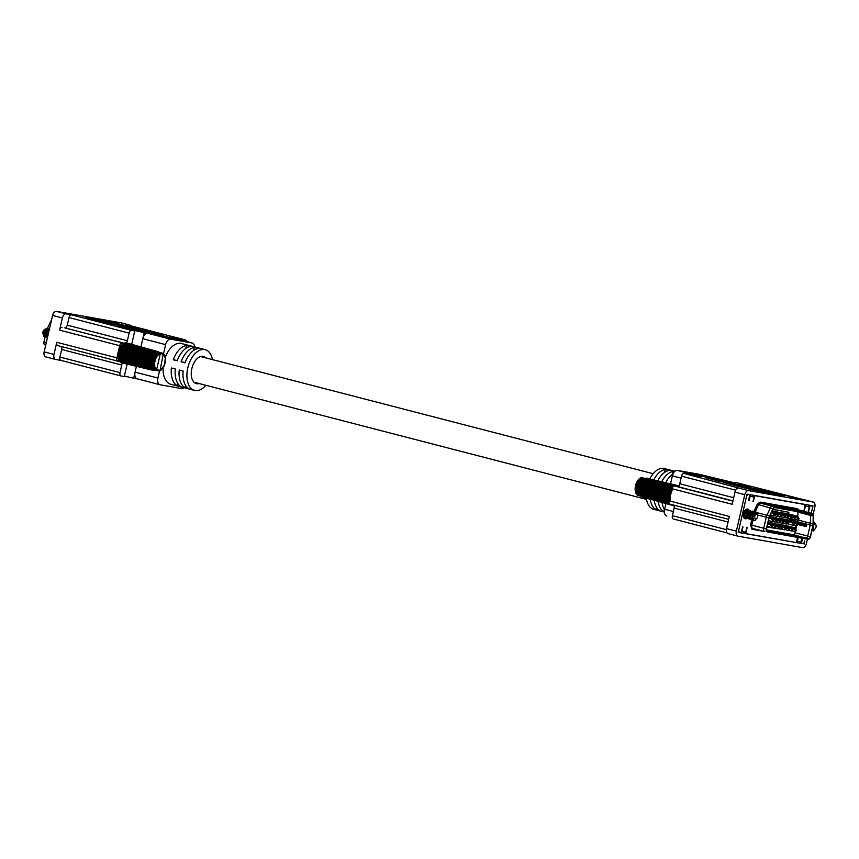 <?xml version="1.0" encoding="UTF-8"?>
<svg xmlns="http://www.w3.org/2000/svg" width="859" height="859" viewBox="0 0 859 859"><rect width="100%" height="100%" fill="white"/><g stroke="black" fill="none" stroke-linecap="round" stroke-linejoin="round"><path stroke-width="1.29" d="M752.817 518.643L751.979 515.529L752.752 513.414L753.955 512.673M756.639 518.578A3.125 1.825 -75.5 0 1 756.457 518.782A3.125 1.825 -75.5 0 1 755.856 519.244M750.863 518.127L750.014 515.024L750.787 512.898L751.99 512.168M750.616 517.87L749.542 517.977L750.369 518.192L748.887 514.724M749.542 517.977L748.049 514.509L748.823 512.394L750.036 511.663M750.208 517.118L749.488 517.58M749.005 517.709L747.985 517.494L746.922 514.219M746.933 517.118L746.095 514.004L746.868 511.889L748.071 511.148M744.968 516.603L744.13 513.499L744.903 511.373L746.106 510.643M756.511 513.338L754.717 513.918L753.944 516.012A3.125 1.825 -75.5 0 1 756.511 513.338A3.125 1.825 -75.5 0 1 757.541 514.584A3.125 1.825 -75.5 0 1 757.606 514.842M754.75 517.784A2.491 1.46 -75.5 0 1 754.782 516.227A2.491 1.46 -75.5 0 1 756.242 514.122A2.491 1.46 -75.5 0 1 757.67 515.067A2.491 1.46 -75.5 0 1 757.659 516.731A2.491 1.46 -75.5 0 1 756.8 518.428A2.491 1.46 -75.5 0 1 755.899 518.922L755.813 519.534A3.125 1.825 -75.5 0 1 755.544 519.523L753.944 516.012M635.574 486.022L670.385 495.718L635.392 486.473L635.864 485.507L670.729 494.559M670.847 494.011L635.757 484.895L670.847 494.011M635.778 485.893L670.632 494.956M670.815 493.861A10.297 6.013 -75.5 0 1 671.051 493.12L636.272 484.24L636.616 482.575L671.749 491.369M671.083 493.002L636.208 483.832M670.138 498.338L635.435 489.147L635.263 487.332L670.278 496.481A10.297 6.013 -75.5 0 1 670.385 495.718M671.169 492.647L636.401 483.778M635.349 487.558L670.256 496.588M671.255 492.261L636.551 483.413M635.51 487.665L670.192 496.835M671.437 491.455L636.616 482.575L636.476 483.166M635.477 488.062L670.106 497.211M669.902 498.091L635.155 488.9L635.295 488.256M672.082 490.693L637.238 481.953L637.775 480.535L673.005 489.179M671.663 490.51L637.142 481.824M635.435 489.147A9.685 5.648 104.5 0 0 635.445 489.748L670.149 499.068M671.674 490.457L637.324 481.856M670.224 499.154L635.177 489.727L669.698 499.004M671.749 490.113L637.518 481.534M671.985 489.104L637.775 480.535L637.496 481.244M670.331 500.776L635.316 491.176L635.542 490.113L669.633 499.283M669.386 500.335L635.316 491.176L635.392 490.371M672.178 488.32L638.323 480.138M638.151 480.46A9.685 5.648 104.5 0 1 638.495 480.009L638.237 479.913M638.28 479.923L672.189 488.288L638.334 479.934M635.617 491.445A9.685 5.648 104.5 0 0 635.724 491.971L669.225 501.087M635.617 491.949L669.215 501.108L635.52 491.939M638.484 480.245L639.568 478.839L672.801 487.032M672.2 488.266L638.709 479.998M672.694 487.193L639.16 478.914L638.731 479.687M669.15 502.397L636.197 493.41L635.907 492.046M669.14 502.204L635.875 493.152L635.832 492.228M673.155 486.613L639.654 478.892M647.729 478.452L679.362 485.958M636.336 493.281L669.225 502.869L636.272 493.807M678.352 486.173L646.741 478.162A9.75 5.691 104.5 0 0 646.355 478.184L677.794 485.775A10.297 6.013 -75.5 0 1 678.256 485.754M674.229 486.001L641.104 477.754L676.13 486.291A10.297 6.013 -75.5 0 1 676.613 486.076L641.211 477.572M640.674 477.819L641.233 477.572M646.172 478.527L644.948 478.238L646.193 478.463M756.951 513.564L756.199 512.071L753.837 512.823L752.57 516.903L753.977 520.307L755.125 520.618L755.856 519.545M753.644 520.039L752.012 519.802L750.605 516.388L751.872 512.308L754.234 511.556L754.653 512.061M751.679 519.523L750.047 519.287L748.64 515.883L749.918 511.803L752.269 511.051L752.699 511.556M749.714 519.019L748.092 518.782L746.675 515.379L747.953 511.298L750.304 510.547L750.734 511.051M747.749 518.514L746.127 518.278L744.721 514.863L745.988 510.783L748.339 510.031L748.769 510.536M745.795 517.998L743.733 517.397M746.127 509.366L746.804 510.031M677.794 485.775L677.461 486.505M646.258 478.302L677.697 485.904M669.752 503.911L636.777 494.677L669.569 503.696M672.082 504.684A10.297 6.013 -75.5 0 0 672.275 504.877L637.421 495.235A9.685 5.648 -75.5 0 1 637.131 494.934L637.217 495.138M676.774 486.398L641.458 477.572M642.017 496.502L642.027 496.91A9.75 5.691 104.5 0 0 642.382 497.06L673.757 505.629M673.649 505.726A10.297 6.013 -75.5 0 1 673.231 505.543L642.027 496.91M641.995 496.76L673.231 505.543M779.704 522.616L782.903 523.442L783.472 522.884L784.117 521.971L781.991 519.47L781.346 520.371L783.472 522.884M781.346 520.371L780.015 520.028M782.742 521.445L783.387 520.543M769.782 516.581L781.991 519.47M778.361 528.403L781.561 529.23L782.13 528.672L782.785 527.759L780.659 525.257L780.004 526.159L782.13 528.672M780.004 526.159L778.683 525.815M781.411 527.233L782.055 526.331M768.451 522.369L780.659 525.257M784.46 517.44L787.66 518.267L788.229 517.698L788.873 516.796L786.758 514.283L786.103 515.196L788.229 517.698M786.103 515.196L784.782 514.852M787.499 516.27L788.154 515.357M786.758 514.283L774.539 511.406M781.787 529.015L784.986 529.842L785.556 529.273L786.2 528.371L784.084 525.858L783.429 526.771L785.556 529.273M783.429 526.771L782.109 526.427M784.825 527.845L785.48 526.932M771.865 522.981L784.084 525.858M783.129 523.228L786.329 524.054L787.542 522.583L785.416 520.071L784.772 520.983L786.887 523.485M784.772 520.983L783.44 520.64M786.168 522.057L786.812 521.145M773.207 517.193L785.416 520.071M781.035 516.828L784.235 517.655L784.804 517.097L785.459 516.184L783.333 513.682L782.678 514.584L784.804 517.097M782.678 514.584L781.357 514.24M784.074 515.658L784.729 514.756M783.333 513.682L772.177 510.794M746.686 518.525A4.993 2.91 -75.5 0 1 745.161 518.772A4.993 2.91 -75.5 0 1 743.54 513.435A4.993 2.91 -75.5 0 1 747.663 509.108A4.993 2.91 -75.5 0 1 749.048 510.396M747.459 509.784A4.993 2.91 104.5 0 0 746.89 509.086A4.993 2.91 104.5 0 1 747.459 509.784M773.207 521.059L773.852 520.157L771.726 517.644L771.081 518.557L773.207 521.059L772.638 521.628L768.483 520.543M771.081 518.557L769.063 518.031M775.29 527.458L775.935 526.546L773.819 524.044L773.164 524.946L775.29 527.458L774.721 528.017L771.522 527.19M773.164 524.946L771.844 524.602M777.964 515.883L778.608 514.971L776.493 512.469L775.838 513.371L777.964 515.883L777.395 516.442L774.195 515.615M775.838 513.371L774.507 513.027M795.069 518.911L795.724 518.009L793.598 515.507L792.943 516.409L795.069 518.911L794.5 519.48L791.3 518.653M792.943 516.409L791.622 516.066M786.543 523.829L788.444 523.614L787.091 521.692M793.737 524.699L794.382 523.797L792.256 521.295L791.611 522.197L793.737 524.699L793.168 525.268L788.1 523.958M791.611 522.197L788.422 521.37M792.395 530.486L793.05 529.584L790.924 527.082L790.28 527.984L792.395 530.486L791.826 531.055L788.626 530.228M790.28 527.984L788.949 527.641M780.047 522.272L780.691 521.37L778.576 518.857L777.921 519.77L780.047 522.272L779.478 522.841L776.278 522.014M777.921 519.77L776.6 519.427M778.705 528.06L779.36 527.158L777.234 524.645L776.59 525.558L778.705 528.06L778.147 528.629L774.947 527.802M776.59 525.558L775.258 525.214M795.821 531.098L796.465 530.196L794.35 527.684L793.695 528.596L795.821 531.098L795.251 531.667L792.052 530.841M793.695 528.596L792.374 528.253M797.152 525.311L797.807 524.409L795.681 521.896L795.037 522.809L797.152 525.311L796.594 525.88L793.394 525.053M795.037 522.809L793.705 522.465M788.981 529.885L789.625 528.972L787.499 526.47L786.855 527.372L788.981 529.885L788.412 530.454L785.212 529.616M786.855 527.372L785.523 527.029M791.644 518.31L792.299 517.397L790.173 514.895L789.528 515.797L791.644 518.31L791.085 518.879L787.886 518.041M789.528 515.797L788.197 515.454M798.494 519.523L799.138 518.621L797.023 516.109L796.368 517.021L798.494 519.523L797.925 520.092L794.725 519.265M796.368 517.021L795.047 516.678M781.379 516.484L782.034 515.583L779.908 513.07L779.263 513.983L781.379 516.484L780.82 517.054L777.62 516.227M779.263 513.983L777.932 513.639M776.622 521.671L777.277 520.758L775.151 518.256L774.507 519.158L776.622 521.671L776.064 522.229L772.853 521.402M774.507 519.158L773.175 518.815M771.865 526.846L772.52 525.944L770.394 523.432L769.739 524.344L771.865 526.846L771.296 527.415L767.151 526.331M769.739 524.344L767.731 523.818M774.539 515.271L775.194 514.369L773.068 511.857L772.413 512.769L774.539 515.271L773.97 515.84L770.276 514.885M772.413 512.769L771.382 512.501M772.477 519.62L773.121 518.718M771.726 517.644L769.342 517.032M774.56 526.019L775.215 525.117M773.819 524.044L768.021 522.54M777.234 514.444L777.889 513.542M776.493 512.469L771.951 511.288M794.339 517.483L794.994 516.581M793.598 515.507L783.913 512.995M787.724 522.175L788.369 521.273L789.099 522.712L788.444 523.614M788.369 521.273L786.973 520.2L786.479 520.887M786.973 520.2L779.156 518.17M793.007 523.271L793.662 522.369M792.256 521.295L782.581 518.782M791.676 529.058L792.32 528.156M790.924 527.082L781.239 524.57M779.317 520.844L779.972 519.931M778.576 518.857L769.535 516.517M777.986 526.631L778.63 525.719M777.234 524.645L768.086 522.283M796.454 522.487L806.622 525.193L806.343 526.417L803.466 525.901L803.756 524.688L797.12 523.045M797.743 524.495L801.35 525.429L801.63 524.205M801.35 525.429L803.466 525.901M806.622 525.193L803.756 524.688M795.09 529.67L795.745 528.757M794.35 527.684L784.664 525.182M796.433 523.883L797.077 522.97M795.681 521.896L785.996 519.394M788.251 528.446L788.895 527.544M787.499 526.47L777.824 523.958M790.924 516.871L791.569 515.969M790.173 514.895L780.487 512.383M797.764 518.095L798.419 517.182M797.023 516.109L787.338 513.607M780.659 515.056L781.303 514.144M779.908 513.07L772.058 511.041M775.902 520.232L776.547 519.33M775.151 518.256L769.439 516.774M771.135 525.407L771.79 524.505M770.394 523.432L767.967 522.798M773.809 513.832L774.464 512.93M773.068 511.857L771.833 511.534M793.491 520.221L793.244 521.263M768.15 522.004L771.06 522.766M769.653 516.248L772.391 516.978M772.23 510.675L773.734 511.191M774.099 511.288L777.159 511.803M772.767 517.075L775.827 517.59M771.425 522.863L774.485 523.378M789.646 520.339L789.818 519.577L795.209 520.533L794.94 521.703M766.98 527.061L784.836 529.799M795.359 528.457L796.057 525.74M796.787 522.573L797.399 519.953M788.508 513.907L788.884 512.286L772.81 509.43M778.426 532L783.601 533.686L778.426 532L782.023 532.634M792.556 534.706L797.721 536.392L792.556 534.706L796.153 535.34M769.202 530.561L772.799 531.195L774.378 532.247L770.781 531.614L769.202 530.561L772.799 531.195M779.5 508.431L775.913 507.798M773.895 507.766L774.431 507.927M787.971 509.935L784.385 509.301M782.85 509.022L783.655 509.366M802.854 512.576L799.267 511.943M796.572 511.459L797.786 512.071M788.884 512.286L772.864 509.312M777.943 531.871L776.085 532.032L780.004 533.042M792.062 534.577L790.205 534.738L794.135 535.758M768.719 530.433L766.862 530.594L770.781 531.614M774.346 507.519L809.693 513.789A2.18 1.278 -75.5 0 1 809.747 513.8A2.18 1.278 -75.5 0 1 810.552 515.4L797.925 512.125A2.18 1.278 104.5 0 0 797.925 512.093M766.443 529.906L777.62 531.893M782.109 532.687L793.286 534.674A2.18 1.278 104.5 0 0 795.037 532.773L795.305 531.614M795.896 529.058L796.647 525.826M797.356 522.723L797.581 521.767A5.304 3.092 104.5 0 0 797.796 520.06M797.925 512.125L797.85 516.753M798 520.017L810.434 523.238A5.304 3.092 -75.5 0 1 810.209 525.042L807.675 536.048A2.18 1.278 -75.5 0 1 805.925 537.949L766.668 530.98M813.076 523.797L810.434 523.238L810.552 515.4L813.194 515.958L813.076 523.797A5.616 3.275 -75.5 0 1 812.839 525.708L810.305 536.714A2.491 1.46 -75.5 0 1 808.308 538.883L767.42 531.624A2.491 1.46 -75.5 0 1 767.259 531.581A2.491 1.46 -75.5 0 1 766.55 528.94L769.084 517.934A5.616 3.275 -75.5 0 1 769.718 516.098L773.079 508.839A2.491 1.46 -75.5 0 1 774.764 507.476A2.491 1.46 -75.5 0 1 774.797 507.476L812.217 514.122A2.491 1.46 -75.5 0 1 813.194 515.958M805.806 538.872A3.125 1.825 -75.5 0 1 805.763 538.872A3.125 1.825 -75.5 0 1 805.71 538.861L808.233 539.194A2.813 1.643 104.5 0 0 808.276 539.194A2.813 1.643 104.5 0 0 810.477 536.746L813.022 525.74A5.927 3.457 104.5 0 0 813.269 523.732L813.387 515.883A2.813 1.643 -75.5 0 0 812.474 513.875L810.112 512.941A3.125 1.825 -75.5 0 1 810.305 513.038M764.832 531.603A3.125 1.825 -75.5 0 1 764.746 531.581A3.125 1.825 -75.5 0 1 763.737 528.242L766.368 528.908A2.813 1.643 104.5 0 0 767.355 531.936L805.71 538.861M769.567 515.969A5.927 3.457 104.5 0 0 768.912 517.902L766.271 517.236A6.238 3.64 -75.5 0 1 766.969 515.196L770.34 507.937A3.125 1.825 -75.5 0 1 772.488 506.241L774.872 507.175A2.813 1.643 104.5 0 0 772.939 508.7L769.567 515.969L756.586 512.512M774.872 507.175L812.292 513.822A2.813 1.643 -75.5 0 1 812.474 513.875M766.368 528.908L768.912 517.902M808.233 539.194L767.355 531.936M812.292 513.822L809.908 512.877A3.125 1.825 -75.5 0 1 809.983 512.898A3.125 1.825 -75.5 0 1 810.112 512.941M805.119 504.641A1.407 1.138 100.1 0 1 805.538 506.091L804.174 510.761L805.13 504.598L753.364 495.289L754.836 495.675L753.16 501.699L753.805 496.91L750.208 496.277A1.407 1.138 -79.9 0 0 749.8 494.816M804.421 504.416A1.407 1.138 100.1 0 1 805.044 504.577M801.576 543.5L738.225 532.408L747.062 494.129L812.979 505.833L811.24 513.381L812.249 509.022A3.125 1.825 104.5 0 0 811.229 505.683A3.125 1.825 104.5 0 0 811.154 505.672L810.166 505.489L808.491 511.524L809.124 506.735A1.407 1.138 -79.9 0 0 808.265 505.06L804.679 504.426M748.522 500.346L749.231 500.529L750.208 496.277M749.724 494.752A1.407 1.138 -79.9 0 0 749.102 494.591M749.349 494.601L752.946 495.246A1.407 1.138 100.1 0 1 753.805 496.91M743.346 533.074L744.313 533.246A1.407 1.138 -79.9 0 0 745.666 532.15L747.019 527.49L746.074 533.643L744.603 533.267M749.231 500.529L748.511 500.4L749.81 494.773L748.823 494.601A3.125 1.825 104.5 0 0 746.321 497.318L738.955 529.219A3.125 1.825 104.5 0 0 739.975 532.559A3.125 1.825 104.5 0 0 740.05 532.58L741.038 532.752L742.713 526.728L742.079 531.517A1.407 1.138 100.1 0 1 741.07 532.601M801.866 538.174L800.996 541.975A1.407 1.138 100.1 0 1 799.643 543.071L800.642 543.275M796.4 542.426A1.407 1.138 -79.9 0 0 797.399 541.342L798.279 537.541M757.659 515.003L766.271 517.236L763.737 528.242L751.84 525.16A3.125 1.825 104.5 0 0 752.849 528.5A3.125 1.825 104.5 0 0 752.935 528.521L764.671 531.56M772.574 505.833L780.09 507.486L772.574 505.833M776.815 506.907L776.171 506.466M781.797 507.272L789.314 508.925L781.797 507.272M786.039 508.345L785.394 507.905M795.928 509.978L803.444 511.631L795.928 509.978M800.169 511.051L799.514 510.622M798.172 509.838A3.125 1.825 104.5 0 0 798.086 509.817A3.125 1.825 104.5 0 0 798.011 509.795L809.908 512.877L772.488 506.241L760.591 503.159A3.125 1.825 104.5 0 0 758.443 504.856L755.201 511.835M744.463 518.417A4.993 2.91 104.5 0 0 745.322 518.074A4.993 2.91 104.5 0 1 744.463 518.417M809.833 505.328A3.125 1.825 104.5 0 0 809.758 505.307A3.125 1.825 104.5 0 0 809.683 505.285L808.663 505.232M799.922 543.092L802.381 543.64A3.125 1.825 104.5 0 0 804.883 540.923L804.142 544.112M738.289 532.097A3.125 1.825 104.5 0 0 738.504 532.183A3.125 1.825 104.5 0 0 738.579 532.193L739.889 532.537M749.81 494.773L747.351 494.226A3.125 1.825 104.5 0 0 747.04 494.215M772.939 508.7L757.273 504.265L760.065 502.053L797.485 508.7L798.816 510.01M805.13 504.598L754.836 495.675M746.074 533.643L796.368 542.577L797.56 537.412M802.585 538.303L801.393 543.468M810.166 505.489L808.695 505.113M815.008 528.951A3.125 1.825 -75.5 0 1 814.837 529.144A3.125 1.825 -75.5 0 1 814.225 529.606M813.226 524.462A3.125 1.825 -75.5 0 1 814.89 523.7A3.125 1.825 -75.5 0 1 815.921 524.946A3.125 1.825 -75.5 0 1 815.975 525.214M813.258 524.076L814.6 523.668M813.129 528.156A2.491 1.46 -75.5 0 1 813.162 526.588A2.491 1.46 -75.5 0 1 814.622 524.484A2.491 1.46 -75.5 0 1 816.05 525.429A2.491 1.46 -75.5 0 1 816.039 527.104A2.491 1.46 -75.5 0 1 815.18 528.79A2.491 1.46 -75.5 0 1 814.268 529.284L814.192 529.896A3.125 1.825 -75.5 0 1 813.913 529.885L812.635 527.437M811.959 530.347L813.505 530.98L814.235 529.906M813.29 522.293L814.568 522.433L815.331 523.926M661.709 481.695A21.056 12.294 -75.5 0 1 673.08 471.473L674.358 471.806M672.93 474.114A21.056 12.294 104.5 0 0 665.671 482.651M653.796 479.794A21.056 12.294 -75.5 0 1 665.231 469.443L669.15 470.464A21.056 12.294 104.5 0 0 657.747 480.75M674.884 471.29L664.372 468.563A21.056 12.294 104.5 0 0 649.834 478.839M762.599 492.336L773.497 493.775L767.967 492.078L771.178 493.238L760.806 491.541L740.555 486.613L762.921 490.929M762.674 492.024L738.235 486.076L762.942 490.833M758.443 490.135L765.004 491.831L746.911 488.17L757.681 490.339M656.501 507.239L655.954 509.634A21.056 12.294 -75.5 0 1 650.252 499.24M654.193 500.335A21.056 12.294 104.5 0 0 659.873 510.643L655.954 509.634M664.351 509.269L663.803 511.663A21.056 12.294 -75.5 0 1 658.123 501.42M664.394 511.814L663.803 511.663M664.533 472.45L665.231 469.443M672.382 474.479L673.08 471.473M743.937 487.708L746.89 488.223M753.73 490.081L753.955 489.48M732.942 500.904L677.257 486.484A3.125 1.825 104.5 0 0 679.759 483.767L733.683 497.726M728.067 522.036L674.154 508.066A3.125 1.825 104.5 0 0 673.724 505.113M662.064 502.515A21.056 12.294 104.5 0 0 664.576 509.634M646.322 498.145A21.056 12.294 104.5 0 0 653.806 509.344L664.404 512.082M778.533 495.171L773.476 493.861M738.214 486.183L734.23 485.475M699.677 475.371L693.149 474.211M705.411 477.379L711.864 478.527L711.52 477.797L697.143 475.242L719.853 479.956L711.52 477.797M743.121 486.087L723.289 482.554M727.798 482.361L714.076 479.923M677.257 486.484L674.573 486.011A3.125 1.825 104.5 0 0 672.071 488.728L732.169 504.287L734.971 492.132L744.785 494.677L736.367 531.13A4.682 2.727 104.5 0 0 737.892 536.145A4.682 2.727 104.5 0 0 738.01 536.166L802.671 547.645A4.682 2.727 104.5 0 0 806.418 543.575L807.449 539.087M734.66 482.887L698.925 474.243A6.238 3.64 104.5 0 1 699.086 474.275L721.818 480.16M696.413 476.412L696.585 475.682L700.182 476.326L677.364 470.41A6.238 3.64 104.5 0 0 672.372 475.854L670.525 483.821M665.961 503.589L664.651 509.269A6.238 3.64 104.5 0 0 666.681 515.948A6.238 3.64 104.5 0 0 666.842 515.991L666.681 515.948M696.585 475.682L699.494 477.089L684.011 473.449A3.125 1.825 104.5 0 0 681.509 476.165L679.759 483.767M674.154 508.066L672.393 515.668A3.125 1.825 104.5 0 0 673.413 519.008A3.125 1.825 104.5 0 0 673.488 519.019L727.079 532.902L673.413 519.008M761.181 490.027L728.883 483.971L760.226 491.917L784.031 496.062L761.106 490.392M699.741 474.748L685.375 472.192L693.224 474.232L707.591 476.777L699.741 474.748L699.602 475.36M743.185 485.453L715.526 480.546L751.034 487.483L743.185 485.453L743.046 486.065M727.863 481.738L706.313 477.905L714.162 479.945L735.712 483.767L727.863 481.738L727.723 482.339M738.053 483.059A3.125 1.825 104.5 0 0 737.978 483.037A3.125 1.825 104.5 0 0 737.902 483.016L813.194 502.075L748.533 490.596A4.682 2.727 104.5 0 0 744.785 494.677M736.367 531.13L726.553 528.596L729.355 516.442L669.268 500.883A3.125 1.825 104.5 0 0 670.278 504.222A3.125 1.825 104.5 0 0 670.364 504.233L728.69 519.341L670.278 504.222M748.533 490.596L738.719 488.052A4.682 2.727 104.5 0 0 734.971 492.132M738.719 488.052L684.011 473.449M677.364 470.41L698.925 474.243M669.268 500.883L672.071 488.728M726.553 528.596A4.682 2.727 104.5 0 0 728.078 533.6A4.682 2.727 104.5 0 0 728.196 533.632L737.774 536.102M734.756 482.457L737.902 483.016M738.268 532.204L739.255 532.376M813.129 514.53L814.837 507.111A4.682 2.727 104.5 0 0 813.312 502.107A4.682 2.727 104.5 0 0 813.194 502.075M47.428 337.415L46.268 342.451A3.125 1.825 104.5 0 0 46.139 343.31M44.979 344.878A2.813 1.643 -75.5 0 1 44.797 344.824A2.813 1.643 -75.5 0 1 43.992 341.85L45.173 336.728M51.411 320.482A2.813 1.643 104.5 0 0 50.563 321.642L47.395 328.492M46.15 329.384L44.067 332.218L44.346 334.516L45.57 335.676M45.14 329.255A3.125 1.825 104.5 0 0 44.163 329.856A3.125 1.825 104.5 0 0 43.09 331.961A3.125 1.825 104.5 0 0 43.079 334.054A3.125 1.825 104.5 0 0 43.916 335.235L44.153 335.289M47.181 329.663L45.205 332.508L46.053 335.633M47.524 336.191L46.697 335.976L47.771 335.869M49.146 330.167L47.331 332.218L47.836 335.955M46.45 329.899A3.125 1.825 104.5 0 0 45.667 329.255M43.992 330.049A2.491 1.46 104.5 0 0 43.82 330.21A2.491 1.46 104.5 0 0 42.961 331.896A2.491 1.46 104.5 0 0 42.95 333.571A2.491 1.46 104.5 0 0 43.025 333.786M118.467 350.966L118.102 352.555L153.901 361.789L118.005 352.684L118.843 352.061L118.435 350.816L153.868 359.975L155.103 361.005L118.929 351.675M155.103 361.005L153.901 361.789M118.843 352.061L155.007 361.403M154.266 360.211L118.456 350.966M165.186 358.89L164.606 364.57L162.136 368.629M118.005 352.684A10.297 6.013 104.5 0 0 117.887 353.446L153.342 362.444L154.717 363.561L153.213 364.28L117.758 355.293L118.553 353.994L117.887 353.446M155.64 359.287L119.519 349.796L119.358 348.324L154.749 357.634L155.79 358.912L154.062 359.373L118.66 350.075A10.297 6.013 104.5 0 0 118.435 350.816M117.941 353.564L153.761 362.648M118.66 350.075L119.519 349.796M154.523 359.373L118.767 349.978M118.553 353.994L154.749 363.174M118.521 354.38L154.717 363.561M155.79 358.912L119.669 349.42M117.833 355.132L153.654 364.216M155.114 357.892L119.369 348.496M165.325 360.383L165.465 359.728L165.325 360.383M117.758 355.293A10.297 6.013 104.5 0 0 117.769 356.023L154.781 365.623L153.407 366.568L117.941 357.731L118.542 356.238M156.563 357.365L120.507 347.723L120.614 346.145L155.941 355.583L156.563 357.365L119.702 347.659A10.297 6.013 104.5 0 0 119.358 348.324M153.654 365.043L117.844 356.109L153.224 364.871A9.685 5.648 -75.5 0 1 153.213 364.28M119.702 347.659L120.507 347.723M155.49 357.14L119.809 347.605M164.005 366.063L164.144 365.472L164.005 366.063M165.443 358.901L163.844 353.962M154.738 365.258L118.585 356.592M156.757 357.043L120.7 347.412M117.994 357.559L153.815 366.492M156.274 355.851L120.593 346.317M117.941 357.731A10.297 6.013 104.5 0 0 118.08 358.386L155.092 367.137L153.986 368.543L118.553 359.846L118.993 358.643M121.753 346.005L122.118 344.405L157.347 353.962L157.712 355.755L121.033 345.586A10.297 6.013 104.5 0 0 120.614 346.145M118.177 358.428L153.664 367.158M153.407 366.568A9.685 5.648 -75.5 0 0 153.514 367.104L153.965 367.222M156.735 355.229L156.274 355.132A9.685 5.648 -75.5 0 0 155.941 355.583M156.542 355.175L121.14 345.576L156.649 355.197M162.845 368.103L163.124 367.384L162.845 368.103M155.092 367.137L154.373 367.244M157.712 355.755L121.978 345.758M118.574 359.663L154.373 368.457M157.659 354.23L122.064 344.577M159.527 370.884L162.083 368.371M118.553 359.846A10.297 6.013 104.5 0 0 118.8 360.372L154.19 368.973L155.769 368.661L154.921 370.068L119.541 361.467L119.702 360.597M123.471 344.244L123.75 343.246L158.883 352.888L159.269 354.423L122.579 344.008A10.297 6.013 104.5 0 0 122.118 344.405M153.986 368.543A9.685 5.648 -75.5 0 0 154.19 368.973L154.652 369.048M158.174 353.779L157.723 353.64A9.685 5.648 -75.5 0 0 157.347 353.962M157.272 352.158L157.143 351.385L125.876 342.72A10.297 6.013 104.5 0 0 125.403 342.741L156.757 351.395A9.75 5.691 -75.5 0 1 157.143 351.385L158.142 351.664L157.755 352.287M43.498 334.903L43.551 336.417L46.225 335.751M119.541 361.295L155.275 369.982M159.173 353.135L123.664 343.407M126.864 342.999L158.142 351.664M125.135 343.278L125.403 342.741M156.757 351.395L156.499 351.943M125.307 342.87L156.671 351.524M152.43 369.692L120.829 362.058M152.408 369.982L120.808 362.348M158.239 351.578A9.75 5.691 -75.5 0 1 158.593 351.728L158.582 352.512M117.812 361.156L57.875 345.629A3.125 1.825 -75.5 0 1 57.8 345.619L117.887 361.177A3.125 1.825 -75.5 0 0 117.973 361.188L119.541 361.467A10.297 6.013 104.5 0 0 119.884 361.832L155.2 370.358L156.553 369.928L155.855 369.209M156.553 369.928L160.343 353.801L159.71 352.888L124.233 343.031A10.297 6.013 104.5 0 0 123.75 343.246L64.779 327.88A3.125 1.825 104.5 0 0 67.281 325.164L69.031 317.572L129.129 333.131A3.125 1.825 -75.5 0 1 131.62 330.414L71.522 314.845A3.125 1.825 104.5 0 0 69.031 317.572M120.84 362.498A10.297 6.013 104.5 0 0 121.259 362.681L152.784 370.283A9.75 5.691 -75.5 0 1 152.43 370.132M44.507 335.386L43.551 336.417M48.201 329.92L46.322 328.353L44.185 331.123L44.206 335.439L46.708 337.05L47.685 336.642M49.435 329.051L48.287 328.857L46.139 331.638L46.171 335.944L47.503 337.447M49.188 330.124L48.104 332.143L47.9 335.697M159.71 352.888L159.28 352.705A9.685 5.648 104.5 0 0 158.883 352.888M124.233 343.031L159.334 352.727M159.957 370.82L163.221 354.305L164.005 354.939M158.604 352.136L163.199 353.403L163.307 354.209M163.199 353.403L158.604 352.211M159.559 370.465L159.13 371.056L156.005 370.304L159.162 371.067M160.225 353.5L163.221 354.305M154.427 370.175L154.266 370.454A9.75 5.691 -75.5 0 1 153.879 370.476L153.793 370.014M152.923 370.132L153.825 370.358M159.409 371.056L156.091 370.261M156.682 369.649L159.516 370.336M153.879 370.476L152.859 370.229M199.191 383.565A14.045 8.193 -75.5 0 1 196.389 383.64A14.045 8.193 -75.5 0 1 191.825 368.608A14.045 8.193 -75.5 0 1 203.433 356.453A14.045 8.193 -75.5 0 1 205.838 357.881M177.201 360.791L173.282 359.771A21.056 12.294 -75.5 0 1 186.424 345.458L190.354 346.478A21.056 12.294 104.5 0 0 177.201 360.791M185.05 362.82L181.131 361.8A21.056 12.294 -75.5 0 1 194.274 347.487L198.204 348.507A21.056 12.294 104.5 0 0 185.05 362.82M205.827 385.283A21.056 12.294 -75.5 0 1 194.628 390.437A21.056 12.294 -75.5 0 1 187.788 367.899A21.056 12.294 -75.5 0 1 205.194 349.656A21.056 12.294 -75.5 0 1 212.474 359.599M205.194 349.656L181.399 343.503A21.056 12.294 104.5 0 0 165.325 357.301M122.536 325.582L125.446 326.334M101.491 321.631L102.93 321.599L98.345 320.192L100.503 320.428L124.383 325.411L128.968 326.817L126.799 326.57L106.505 322.93M101.555 321.352L96.025 319.655L106.849 321.406L125.747 325.647L131.287 327.354L128.592 327.397M120.378 325.937L106.58 322.597M120.453 325.604L128.667 327.054M111.079 323.295L104.519 321.599L122.612 325.26L101.276 320.869L111.702 323.703M185.555 385.283L184.996 387.677A21.056 12.294 -75.5 0 1 179.23 370.004L183.16 371.024A21.056 12.294 104.5 0 0 188.926 388.697L184.996 387.677M177.695 383.254L177.147 385.648A21.056 12.294 -75.5 0 1 171.381 367.974L175.311 368.994A21.056 12.294 104.5 0 0 181.077 386.657L177.147 385.648M193.586 350.493L194.274 347.487M181.131 361.8L185.157 362.519M201.919 356.872A14.045 8.193 104.5 0 0 201.425 356.421L201.274 356.388M185.737 348.464L186.424 345.458M173.282 359.771L177.308 360.49M122.493 325.808L122.612 325.26M57.8 345.619A3.125 1.825 -75.5 0 1 56.78 342.279L53.977 354.423A4.682 2.727 -75.5 0 0 55.491 359.438A4.682 2.727 -75.5 0 0 55.62 359.459L60.968 360.415A3.125 1.825 -75.5 0 1 60.925 360.404A3.125 1.825 -75.5 0 1 59.915 357.065L61.665 349.463A3.125 1.825 104.5 0 0 61.247 346.51M121.731 362.799A3.125 1.825 -75.5 0 1 121.763 365.032L120.002 372.623L59.915 357.065M129.129 333.131L127.368 340.722A3.125 1.825 -75.5 0 1 126.294 342.838M135.153 328.557L131.234 327.547M95.993 319.784L90.839 318.872M176.235 339.831L169.695 338.661M164.445 336.771L157.433 335.482M146.094 331.477L126.262 327.955M155.296 334.119L141.574 331.671M131.706 344.223L134.766 330.973L124.222 328.213L144.194 332.637L140.93 346.778M184.116 387.71A6.238 3.64 -75.5 0 1 181.636 388.59L160.075 384.757A6.238 3.64 -75.5 0 1 159.914 384.725A6.238 3.64 -75.5 0 1 157.895 378.046L159.516 371.024M163.532 353.618L165.604 344.631A6.238 3.64 -75.5 0 1 170.597 339.187L147.791 333.281A6.238 3.64 104.5 0 0 142.798 338.714L165.604 344.631M136.42 366.331L135.078 372.14A6.238 3.64 104.5 0 0 137.107 378.819A6.238 3.64 104.5 0 0 137.268 378.851L159.763 384.671M163.199 366.814A21.056 12.294 104.5 0 0 170.834 384.274L194.628 390.437M172.874 338.017L170.028 336.341L172.455 336.857L182.366 339.423L182.14 340.411M108.341 323.403L140.64 329.459L109.297 321.513L85.492 317.358L108.341 323.403M176.299 339.198L161.932 336.653L184.148 341.238L176.299 339.198L176.159 339.81M163.897 336.631L164.037 336.03L149.659 333.475L172.348 338.178L157.992 335.633M172.369 338.188L164.037 336.03M146.148 330.855L118.488 325.937L126.337 327.977L153.997 332.884L146.148 330.855L146.009 331.456M155.361 333.485L133.811 329.663L141.66 331.692L163.21 335.515L155.361 333.485L155.221 334.097M125.575 324.455A3.125 1.825 104.5 0 0 125.5 324.434A3.125 1.825 104.5 0 0 125.414 324.412L185.512 339.981A3.125 1.825 -75.5 0 1 185.587 339.992A3.125 1.825 -75.5 0 1 186.693 341.592M172.938 337.748L192.158 343.009A6.238 3.64 -75.5 0 1 192.319 343.052A6.238 3.64 -75.5 0 1 194.596 346.918M147.791 333.281L144.194 332.637M55.373 359.395L45.806 356.925A4.682 2.727 -75.5 0 1 45.688 356.893A4.682 2.727 -75.5 0 1 44.163 351.889L52.582 315.425A4.682 2.727 -75.5 0 1 56.329 311.355L120.99 322.834L130.804 325.368A4.682 2.727 -75.5 0 1 130.922 325.4A4.682 2.727 -75.5 0 1 131.921 326.098M130.804 325.368L125.414 324.412M127.121 364.098L124.244 376.543L121.098 375.984A3.125 1.825 -75.5 0 1 121.022 375.963A3.125 1.825 -75.5 0 1 120.002 372.623M124.34 376.113L133.671 378.218L135.078 372.14L157.895 378.046M133.671 378.218L137.182 378.84M192.158 343.009L170.597 339.187M185.512 339.981L182.366 339.423M62.084 327.408A3.125 1.825 104.5 0 0 59.582 330.124L119.68 345.683A3.125 1.825 -75.5 0 1 122.182 342.966M134.766 330.973L131.62 330.414M119.68 345.683L118.671 350.064M117.887 353.457L116.878 357.838L56.78 342.279M117.887 361.177A3.125 1.825 -75.5 0 1 116.878 357.838M52.582 315.425L62.396 317.97A4.682 2.727 -75.5 0 1 66.143 313.889L56.329 311.355M62.396 317.97L59.582 330.124M71.522 314.845L66.143 313.889M636.272 484.24A9.685 5.648 104.5 0 0 636.079 484.841M635.66 486.688A9.685 5.648 104.5 0 0 635.563 487.311M637.238 481.953A9.685 5.648 104.5 0 0 636.97 482.5M797.581 521.767L812.839 525.708M793.286 534.674L794.715 535.05M796.336 535.468L808.308 538.883M810.305 536.714L795.037 532.773M809.693 513.789L812.217 514.122M804.55 510.353L803.852 510.171M742.348 527.082L743.056 527.265M752.999 520.114L751.84 525.16L750.562 524.881L751.808 519.491M797.485 508.7A0.934 0.762 100.1 0 0 798.011 509.795L760.591 503.159A0.934 0.762 100.1 0 1 760.065 502.053M764.746 531.581L752.849 528.5A0.934 0.762 -79.9 0 0 751.99 529.241L750.562 524.881M763.812 531.345L751.99 529.241M753.966 511.395L757.273 504.265M809.124 506.735L805.538 506.091M752.838 501.108L753.536 501.291M748.823 494.601L747.351 494.226M742.079 531.517L745.666 532.15M747.373 528.027L746.664 527.845M797.399 541.342L800.996 541.975M811.154 505.672L809.683 505.285M808.158 510.933L808.867 511.116M732.899 501.108L674.573 486.011M672.372 475.854L681.069 478.109M673.349 511.524L664.651 509.269M681.509 476.165L735.701 490.199M726.381 529.649L672.393 515.668M46.332 342.473L43.992 341.85M51.121 321.771L50.563 321.642M153.342 362.444A9.685 5.648 -75.5 0 1 153.439 361.822M153.868 359.975A9.685 5.648 -75.5 0 1 154.062 359.373M154.749 357.634A9.685 5.648 -75.5 0 1 155.028 357.086M155.576 368.79L155.071 367.738M154.888 367.18L154.62 365.88M154.556 365.225L154.534 363.765M154.588 363.056L154.813 361.532M154.974 360.823L155.447 359.341M155.704 358.675L156.381 357.333M156.725 356.753L157.551 355.647M157.97 355.197L158.894 354.402M159.334 354.112L160.3 353.672M61.665 349.463L121.763 365.032M127.368 340.722L67.281 325.164M64.779 327.88L123.879 343.181M172.315 337.447L172.455 336.857M61.01 360.415L120.947 375.941M53.977 354.423L44.163 351.889M673.166 486.602L639.794 478.463M639.611 478.495L639.01 479.021M638.162 479.934L637.603 480.686M636.927 481.792L636.465 482.726M635.971 483.961L635.649 485.002M635.349 486.301L635.188 487.375M635.091 488.685L635.102 489.694M635.241 490.972L635.413 491.842M635.8 493.023L636.122 493.689M808.276 539.194L805.763 538.872M809.983 512.898L798.086 509.817M738.504 532.183L739.975 532.559M809.758 505.307L811.229 505.683M798.032 498.585L737.978 483.037M728.078 533.6L737.892 536.145M803.509 499.562L813.312 502.107M44.797 344.824L45.71 345.178M118.134 358.428L153.825 367.201M118.832 360.383L154.373 369.026M157.959 353.693L122.622 344.008M164.498 354.939L164.821 355.615M165.207 356.786L165.39 357.666M165.519 358.933L165.529 359.942M165.443 361.263L165.282 362.326M164.982 363.636L164.649 364.678M164.155 365.902L163.693 366.836M163.017 367.942L162.458 368.694M161.61 369.617L161.009 370.132M159.989 370.798L159.398 371.067M185.587 339.992L125.5 324.434M192.319 343.052L169.502 337.147M60.925 360.404L121.022 375.963M159.914 384.725L137.107 378.819M130.922 325.4L121.108 322.855M55.491 359.438L45.688 356.893M200.63 356.539L653.173 473.717M193.984 382.212L646.526 499.401"/></g></svg>
